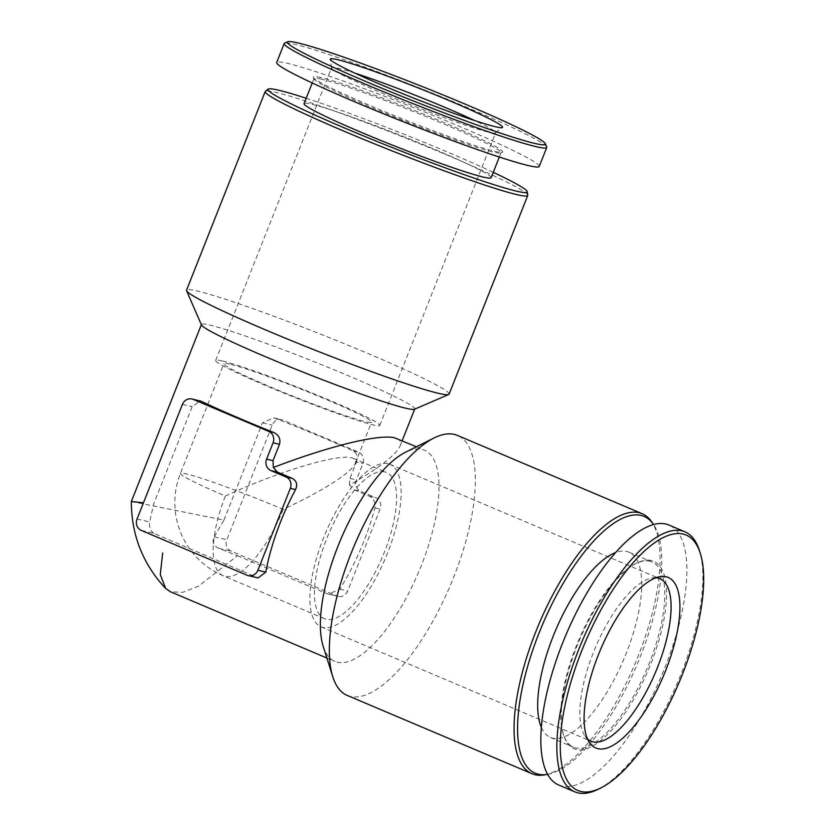 <?xml version="1.0" encoding="UTF-8"?>
<svg xmlns="http://www.w3.org/2000/svg" width="835" height="835" viewBox="0 0 835 835"><rect width="100%" height="100%" fill="white"/><g stroke="black" fill="none" stroke-linecap="round" stroke-linejoin="round"><path stroke-width="0.63" stroke-dasharray="4.17 3.13" d="M229.729 364.123A79.419 4.77 21.6 0 0 223.874 363.695A79.419 4.77 21.6 0 0 295.966 397.366A79.419 4.77 21.6 0 0 371.565 422.176A79.419 4.77 21.6 0 0 313.302 394.068A79.419 4.77 21.6 0 0 229.729 364.123M225.398 496.021C277.022 471.942 337.1 453.718 351.441 457.778L353.101 458.3C355.449 459.313 356.169 461.014 355.24 463.404C352.015 472.37 322.174 491.377 283.128 509.35A79.419 4.77 21.6 0 0 186.278 473.873A79.419 4.77 21.6 0 0 180.423 473.445A79.419 4.77 21.6 0 0 225.398 496.021A79.419 29.235 113 0 0 223.279 575.806A79.419 29.235 113 0 0 225.085 576.39A79.419 29.235 113 0 0 283.128 509.35M323.176 646.29A114.719 42.23 113 0 0 334.918 661.445A114.719 42.23 113 0 0 418.554 572.299A114.719 42.23 113 0 0 424.43 450.19A114.719 42.23 113 0 0 421.832 449.345A114.719 42.23 113 0 0 405.372 452.299M141.345 530.444L153.943 533.346L258.099 577.914M131.335 501.543L223.957 520.101L214.23 536.874C211.808 541.79 213.249 545.589 218.54 548.261L237.443 555.724L198.49 586.191L182.552 592.422L170.298 591.681M237.443 555.724L327.132 593.737L336.902 595.992A8.82 8.183 -77 0 0 338.165 596.399A8.82 8.183 -77 0 0 347.694 591.003L380.123 509.099A8.82 8.183 -77 0 0 375.813 497.702L360.71 491.304A8.82 8.183 -77 0 1 356.388 479.916L362.881 463.529A8.82 8.183 -77 0 0 358.57 452.142L283.023 420.13A8.82 8.183 -77 0 0 281.76 419.723A8.82 8.183 -77 0 0 272.22 425.119L226.828 539.786A8.82 8.183 -77 0 0 231.138 551.173L336.902 595.992M397.032 438.584C400.424 440.045 401.458 442.498 400.111 445.942C395.988 455.054 379.111 468.101 349.489 485.072L354.291 489.821L369.404 496.23C373.861 498.808 375.698 502.691 374.894 507.889A114.719 42.23 -67 0 1 339.782 589.176L328.416 594.144L327.132 593.737M153.943 533.346C150.519 531.133 149.079 527.334 149.632 521.958L153.692 503.881L192.196 406.645L200.149 400.894M414.411 409.265A114.719 6.878 21.6 0 0 414.755 408.962A114.719 6.878 21.6 0 0 330.608 368.371A114.719 6.878 21.6 0 0 209.888 325.118A114.719 6.878 21.6 0 0 201.433 324.502A114.719 6.878 21.6 0 0 201.475 324.961M349.489 485.072L349.98 478.434L356.461 462.058L362.881 463.529M223.957 520.101L262.451 422.865L273.577 417.844L275.112 418.304A114.719 6.878 -158.4 0 1 353.341 450.931C356.952 453.175 357.996 456.881 356.461 462.058M449.094 394.13A141.188 8.475 21.6 0 0 345.533 344.177A141.188 8.475 21.6 0 0 196.945 290.935A141.188 8.475 21.6 0 0 186.549 290.183M527.772 195.192A141.188 8.475 21.6 0 0 421.946 144.632A141.188 8.475 21.6 0 0 275.592 92.299A141.188 8.475 21.6 0 0 265.373 91.297M493.255 172.334A139.424 8.371 21.6 0 0 306.184 98.259M491.126 177.719A100.597 6.033 21.6 0 0 417.333 142.127A100.597 6.033 21.6 0 0 311.465 104.187A100.597 6.033 21.6 0 0 304.055 103.644M321.392 79.137A100.597 6.033 21.6 0 0 313.97 78.594A100.597 6.033 21.6 0 0 314.012 79.001A100.597 6.033 21.6 0 0 405.288 121.242A100.597 6.033 21.6 0 0 500.739 152.941A100.597 6.033 21.6 0 0 501.042 152.669A100.597 6.033 21.6 0 0 427.249 117.077A100.597 6.033 21.6 0 0 321.392 79.137M320.776 77.53A101.849 6.106 21.6 0 0 313.313 77.394A101.849 6.106 21.6 0 0 405.716 120.156A101.849 6.106 21.6 0 0 502.357 152.241A101.849 6.106 21.6 0 0 430.735 117.067A101.849 6.106 21.6 0 0 320.776 77.53M539.243 166.447A141.188 8.475 21.6 0 0 435.672 116.493A141.188 8.475 21.6 0 0 287.094 63.262A141.188 8.475 21.6 0 0 276.688 62.5M546.706 146.908A141.188 8.475 21.6 0 0 439.314 95.941A141.188 8.475 21.6 0 0 294.609 44.276A141.188 8.475 21.6 0 0 284.631 43.138M347.245 695.43A141.188 51.979 113 0 0 450.19 585.7A141.188 51.979 113 0 0 457.423 435.421M544.389 774.901A141.188 51.979 113 0 0 634.934 663.982A141.188 51.979 113 0 0 651.644 521.781M547.677 774.348A139.424 51.332 113 0 0 636.948 664.837A139.424 51.332 113 0 0 653.523 524.526M541.393 727.504A100.597 37.032 113 0 0 550.442 737.441A100.597 37.032 113 0 0 623.787 659.264A100.597 37.032 113 0 0 628.943 552.185A100.597 37.032 113 0 0 626.657 551.444A100.597 37.032 113 0 0 615.51 552.593M649.766 561.235A100.597 37.032 113 0 0 635.341 563.823A100.597 37.032 113 0 0 578.697 640.153A100.597 37.032 113 0 0 563.26 733.944A100.597 37.032 113 0 0 573.551 747.231A100.597 37.032 113 0 0 646.895 669.054A100.597 37.032 113 0 0 652.041 561.976A100.597 37.032 113 0 0 649.766 561.235M651.29 560.525A101.849 37.492 113 0 0 636.688 563.145A101.849 37.492 113 0 0 579.344 640.424A101.849 37.492 113 0 0 563.709 735.374A101.849 37.492 113 0 0 641.113 685.452A101.849 37.492 113 0 0 651.29 560.525M558.782 785.057A141.188 51.979 113 0 0 661.727 675.338A141.188 51.979 113 0 0 668.95 525.048M598.225 789.242A141.188 51.979 113 0 0 677.717 682.111A141.188 51.979 113 0 0 699.396 550.484M222.173 360.929A88.249 5.292 21.6 0 0 215.67 360.449A88.249 5.292 21.6 0 0 295.767 397.857A88.249 5.292 21.6 0 0 379.768 425.422A88.249 5.292 21.6 0 0 315.035 394.203A88.249 5.292 21.6 0 0 222.173 360.929M355.136 73.229A88.249 5.292 21.6 0 0 338.039 68.261A88.249 5.292 21.6 0 0 331.547 67.792A88.249 5.292 21.6 0 0 331.526 67.979A88.249 5.292 21.6 0 0 411.645 105.2A88.249 5.292 21.6 0 0 495.52 132.911A88.249 5.292 21.6 0 0 495.635 132.755A88.249 5.292 21.6 0 0 474.718 120.574M384.685 471.869A79.419 29.235 113 0 0 327.591 536.54A79.419 29.235 113 0 0 324.512 618.704A79.419 29.235 113 0 0 382.42 556.987A79.419 29.235 113 0 0 386.48 472.453A79.419 29.235 113 0 0 384.685 471.869M387.92 463.675A88.249 32.481 113 0 0 324.491 535.538A88.249 32.481 113 0 0 321.068 626.824A88.249 32.481 113 0 0 385.405 558.25A88.249 32.481 113 0 0 389.924 464.323A88.249 32.481 113 0 0 387.92 463.675M655.872 577.768A88.249 32.481 113 0 0 652.135 577.966A88.249 32.481 113 0 0 595.543 647.292A88.249 32.481 113 0 0 585.095 736.167A88.249 32.481 113 0 0 587.558 738.996M218.54 548.261L231.138 551.173M262.451 422.865L272.22 425.119M214.23 536.874L226.828 539.786M349.98 478.434L356.388 479.916M354.291 489.821L360.71 491.304M369.404 496.23L375.813 497.702M374.894 507.889L380.123 509.099M339.782 589.176L347.694 591.003M275.112 418.304L283.023 420.13M353.341 450.931L358.57 452.142M182.427 404.39L192.196 406.645M247.108 575.252L256.877 577.507M137.034 519.046L149.632 521.958M355.24 463.404L371.565 422.176M324.512 618.704L223.279 575.806A79.419 79.419 0 0 1 180.423 473.445L223.874 363.695M326.892 658.043L334.918 661.445M416.404 446.788L424.43 450.19M400.111 445.942L402.167 440.755M499.32 157.032L501.042 152.669M312.248 82.968L313.97 78.594M500.739 152.941L502.357 152.241M314.012 79.001L313.313 77.394M550.442 737.441L573.551 747.231M628.943 552.185L652.041 561.976M563.26 733.944L563.709 735.374M635.341 563.823L636.688 563.145M328.416 594.144L338.165 596.399M273.577 417.834L281.76 419.723M379.768 425.422L495.635 132.755M215.67 360.449L331.547 67.792M495.52 132.911L502.43 127.452M331.526 67.979L330.232 59.275M353.101 458.3L386.48 472.453M321.068 626.824L591.023 741.219M389.924 464.323L659.88 578.718M585.095 736.167L589.625 742.753M652.135 577.966L660.005 576.641"/><path stroke-width="1.25" d="M653.523 524.526A139.424 51.332 113 0 0 653.45 524.411L651.644 521.781A141.188 51.979 113 0 0 642.157 513.702L457.423 435.421A141.188 51.979 113 0 0 454.219 434.388A141.188 51.979 113 0 0 433.97 438.02L405.372 452.299A114.719 42.23 113 0 0 340.784 539.347A114.719 42.23 113 0 0 323.176 646.29L332.8 676.778A141.188 51.979 113 0 0 347.245 695.43L531.989 773.701A141.188 51.979 113 0 0 544.389 774.901L547.541 774.369A139.424 51.332 113 0 0 547.677 774.348M266.595 459.177A8.82 8.183 -77 0 0 270.905 470.575L286.019 476.973A8.82 8.183 -77 0 1 290.329 488.371L257.9 570.263A8.82 8.183 -77 0 1 248.36 575.659A8.82 8.183 -77 0 1 247.108 575.252L141.345 530.444A8.82 8.183 -77 0 1 137.034 519.046L182.427 404.39A8.82 8.183 -77 0 1 191.966 398.994A8.82 8.183 -77 0 1 193.219 399.401L268.766 431.413A8.82 8.183 -77 0 1 273.076 442.8L266.595 459.177L273.014 460.659L273.337 467.485C329.491 445.994 378.986 433.887 394.631 437.822L416.404 446.788M273.337 467.485L277.324 472.057L292.427 478.455C296.644 480.97 297.688 484.676 295.559 489.571A114.719 42.23 -67 0 0 265.812 572.09L258.099 577.914L248.36 575.659M326.892 658.043L170.298 591.691L165.643 588.456L160.278 574.574L162.689 552.989M143.463 502.806L131.335 501.543L201.35 324.69M306.184 98.259A139.424 8.371 21.6 0 0 278.232 90.107A139.424 8.371 21.6 0 0 268.139 89.115L265.373 91.297A141.188 8.475 21.6 0 0 265.196 91.547L186.549 290.183A141.188 8.475 21.6 0 0 186.591 290.747L201.475 324.961A114.719 6.878 21.6 0 0 305.558 373.13A114.719 6.878 21.6 0 0 414.411 409.265L448.677 394.517A141.188 8.475 21.6 0 0 449.094 394.13L527.741 195.494A141.188 8.475 21.6 0 0 527.772 195.192L527.261 191.706A139.424 8.371 21.6 0 0 493.255 172.334M273.014 460.659L279.495 444.283C280.779 439.053 278.942 435.16 273.995 432.613A114.719 6.878 -158.4 0 1 201.141 401.228L191.966 398.994M186.591 290.747A141.188 8.475 21.6 0 0 314.701 350.032A141.188 8.475 21.6 0 0 448.677 394.517M265.196 91.547A141.188 8.475 21.6 0 0 393.348 151.396A141.188 8.475 21.6 0 0 527.741 195.494M268.139 89.115A139.424 8.371 21.6 0 0 394.517 148.463A139.424 8.371 21.6 0 0 527.261 191.706M312.248 82.968L304.055 103.644A100.597 6.033 21.6 0 0 395.373 146.292A100.597 6.033 21.6 0 0 491.126 177.719L499.32 157.032M287.856 41.75L284.631 43.138A141.188 8.475 21.6 0 0 284.203 43.524L276.688 62.5A141.188 8.475 21.6 0 0 404.85 122.348A141.188 8.475 21.6 0 0 539.243 166.447L546.758 147.471A141.188 8.475 21.6 0 0 546.706 146.908L545.307 143.683A138.694 8.319 21.6 0 0 439.815 93.614A138.694 8.319 21.6 0 0 297.657 42.867A138.694 8.319 21.6 0 0 287.856 41.75A138.694 8.319 21.6 0 0 413.335 100.92A138.694 8.319 21.6 0 0 545.307 143.683M284.203 43.524A141.188 8.475 21.6 0 0 412.365 103.373A141.188 8.475 21.6 0 0 546.758 147.471M337.079 59.567A92.654 5.563 21.6 0 0 330.232 59.275A92.654 5.563 21.6 0 0 414.348 98.353A92.654 5.563 21.6 0 0 502.43 127.452A92.654 5.563 21.6 0 0 436.037 95.106A92.654 5.563 21.6 0 0 337.079 59.567M433.97 438.02A141.188 51.979 113 0 0 354.478 545.14A141.188 51.979 113 0 0 332.8 676.778M642.157 513.702A141.188 51.979 113 0 0 638.952 512.659A141.188 51.979 113 0 0 537.458 627.628A141.188 51.979 113 0 0 531.989 773.701M653.45 524.411A139.424 51.332 113 0 0 640.925 515.404A139.424 51.332 113 0 0 534.943 643.879A139.424 51.332 113 0 0 547.541 774.369M615.51 552.593A100.597 37.032 113 0 0 555.588 630.362A100.597 37.032 113 0 0 541.393 727.504M700.304 553.354L699.396 550.484A141.188 51.979 113 0 0 684.94 531.832L668.95 525.048A141.188 51.979 113 0 0 665.745 524.015A141.188 51.979 113 0 0 564.251 638.984A141.188 51.979 113 0 0 558.782 785.057L574.772 791.83A141.188 51.979 113 0 0 598.225 789.242L600.918 787.896A138.694 51.06 113 0 0 679.012 682.654A138.694 51.06 113 0 0 700.304 553.354A138.694 51.06 113 0 0 682.957 534.014A138.694 51.06 113 0 0 573.645 673.208A138.694 51.06 113 0 0 600.918 787.896M684.94 531.832A141.188 51.979 113 0 0 681.746 530.789A141.188 51.979 113 0 0 580.252 645.758A141.188 51.979 113 0 0 574.772 791.83M666.048 576.745A92.654 34.11 113 0 0 660.005 576.641A92.654 34.11 113 0 0 600.595 649.432A92.654 34.11 113 0 0 589.625 742.753A92.654 34.11 113 0 0 660.297 683.072A92.654 34.11 113 0 0 666.048 576.745M474.718 120.574A88.249 5.292 21.6 0 0 355.136 73.229M587.558 738.996A88.249 32.481 113 0 0 591.023 741.219A88.249 32.481 113 0 0 655.36 672.634A88.249 32.481 113 0 0 659.88 578.718A88.249 32.481 113 0 0 657.876 578.06A88.249 32.481 113 0 0 655.872 577.768M273.076 442.8L279.495 444.283M268.766 431.413L273.995 432.613M193.219 399.401L201.141 401.228M257.9 570.263L265.812 572.09M290.329 488.371L295.559 489.571M286.019 476.973L292.427 478.455M270.905 470.575L277.324 472.057M165.622 588.477C142.827 563.969 131.398 534.995 131.335 501.543M402.167 440.755L414.682 409.15"/></g></svg>
